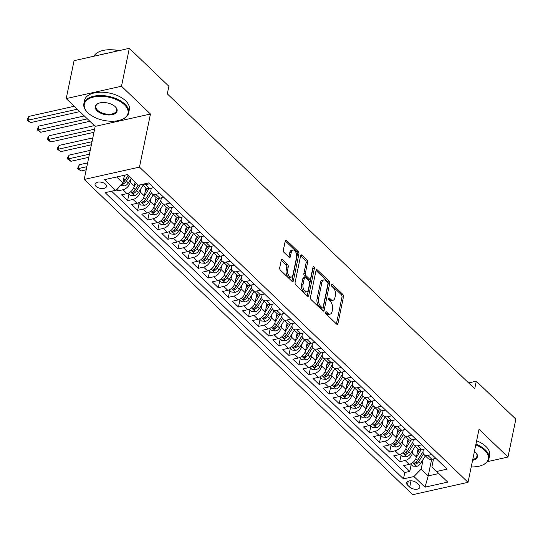 <?xml version="1.0" encoding="UTF-8"?>
<svg xmlns="http://www.w3.org/2000/svg" width="543" height="543" viewBox="0 0 543 543"><rect width="100%" height="100%" fill="white"/><g stroke="black" fill="none" stroke-linecap="round" stroke-linejoin="round"><path stroke-width="0.81" d="M325.644 312.327A1.256 0.686 77.4 0 0 326.119 314.037L336.633 324.117A1.799 0.984 77.4 0 0 337.332 324.381A1.799 0.984 77.4 0 0 337.929 323.58L343.475 296.79A1.799 0.984 77.4 0 0 342.796 294.354L332.289 284.267A1.256 0.686 77.4 0 0 331.793 284.084A1.256 0.686 77.4 0 0 331.379 284.647A1.256 0.686 77.4 0 0 331.854 286.351L333.212 287.654A5.742 3.143 77.4 0 1 335.391 295.46L334.929 297.693A5.742 3.143 77.4 0 1 333.015 300.259A5.742 3.143 77.4 0 1 330.782 299.417L329.418 298.114A1.256 0.686 77.4 0 0 328.929 297.924A1.256 0.686 77.4 0 0 328.508 298.487A1.256 0.686 77.4 0 0 328.99 300.191L330.348 301.501A5.742 3.143 77.4 0 1 332.526 309.3L332.065 311.533A5.742 3.143 77.4 0 1 330.151 314.098A5.742 3.143 77.4 0 1 327.911 313.257L326.553 311.954A1.256 0.686 77.4 0 0 326.065 311.77A1.256 0.686 77.4 0 0 325.644 312.327M95.996 186.351A5.851 3.115 -168.3 0 0 102.159 188.557A5.851 3.115 -168.3 0 0 106.509 186.473A5.851 3.115 -168.3 0 0 105.559 184.213A5.851 3.115 -168.3 0 0 99.396 182.014A5.851 3.115 -168.3 0 0 95.045 184.097A5.851 3.115 -168.3 0 0 95.996 186.351M282.564 259.669A1.799 0.984 77.4 0 0 281.865 259.405A1.799 0.984 77.4 0 0 281.267 260.212L279.713 267.726A1.799 0.984 77.4 0 0 280.392 270.163L292.066 281.362A1.799 0.984 77.4 0 0 292.765 281.627A1.799 0.984 77.4 0 0 293.363 280.826L298.908 254.036A1.799 0.984 77.4 0 0 298.229 251.592L286.555 240.393A1.799 0.984 77.4 0 0 285.856 240.135A1.799 0.984 77.4 0 0 285.258 240.936L283.378 250.011A1.799 0.984 77.4 0 0 284.057 252.454L289.052 257.246A1.799 0.984 77.4 0 0 289.752 257.511A1.799 0.984 77.4 0 0 290.356 256.703L291.286 252.203A4.806 2.627 77.4 0 1 292.881 250.051A4.806 2.627 77.4 0 1 295.806 252.224A4.806 2.627 77.4 0 1 296.58 257.28L292.928 274.921A4.806 2.627 77.4 0 1 291.326 277.066A4.806 2.627 77.4 0 1 288.401 274.894A4.806 2.627 77.4 0 1 287.634 269.837L288.238 266.898A1.799 0.984 77.4 0 0 287.559 264.461L282.564 259.669L281.342 259.941M150.459 114.03L121.483 86.235L129.329 48.327L74.065 60.673L66.212 98.582L95.195 126.383L84.199 179.448L139.47 167.101L150.459 114.03L95.195 126.383M487.499 461.638L507.997 457.057L479.021 429.255L468.032 482.327L139.47 167.101M507.997 457.057L515.85 419.148L476.292 381.2L468.609 382.91M129.329 48.327L168.893 86.276L167.319 93.858L474.718 388.781L476.292 381.2M310.474 297.245A1.799 0.984 77.4 0 0 311.159 299.682L322.834 310.881A1.799 0.984 77.4 0 0 323.533 311.146A1.799 0.984 77.4 0 0 324.13 310.338L329.676 283.548A1.799 0.984 77.4 0 0 328.997 281.111L317.322 269.912A1.799 0.984 77.4 0 0 316.623 269.647A1.799 0.984 77.4 0 0 316.026 270.455L310.474 297.245M312.849 267.76A1.256 0.686 77.4 0 1 312.89 268.676L314.383 268.344L308.743 295.582A1.799 0.984 77.4 0 1 308.146 296.383A1.799 0.984 77.4 0 1 307.447 296.118L295.772 284.919A1.799 0.984 77.4 0 1 295.093 282.482L300.639 255.692L305.444 260.28L306.938 259.948L301.942 255.156A1.799 0.984 77.4 0 0 301.236 254.891A1.799 0.984 77.4 0 0 300.639 255.692M305.444 260.28A1.799 0.984 77.4 0 1 306.123 262.717L307.616 262.384A1.799 0.984 77.4 0 0 306.938 259.948M307.616 262.384L305.363 273.251A1.799 0.984 77.4 0 0 306.048 275.688L309.361 278.864A1.799 0.984 77.4 0 0 310.06 279.129A1.799 0.984 77.4 0 0 310.657 278.328L312.999 267.013A1.256 0.686 77.4 0 1 313.42 266.457A1.256 0.686 77.4 0 1 314.187 267.02A1.256 0.686 77.4 0 1 314.383 268.344M116.195 189.704L117.512 190.966L118.198 187.654M130.911 178.905L130.198 182.353A7.317 4.724 133.8 0 1 122.969 189.751L127.001 193.62L121.544 194.835L127.591 200.638L128.996 193.844M140.99 188.577L140.277 192.018A7.317 4.724 133.8 0 1 133.042 199.417L137.074 203.286L131.623 204.507L137.671 210.304L139.076 203.516M151.069 198.243L150.357 201.691A7.317 4.724 133.8 0 1 143.121 209.089L147.153 212.958L141.703 214.173L147.75 219.976L149.155 213.189M161.149 207.915L160.436 211.356A7.317 4.724 133.8 0 1 153.201 218.761L157.232 222.623L151.782 223.845L157.83 229.648L159.235 222.854M171.228 217.58L170.509 221.028A7.317 4.724 133.8 0 1 163.28 228.427L167.312 232.295L161.862 233.51L167.909 239.314L169.314 232.526M181.301 227.252L180.588 230.7A7.317 4.724 133.8 0 1 173.36 238.099L177.391 241.968L171.941 243.183L177.989 248.986L179.394 242.192M191.38 236.924L190.668 240.366A7.317 4.724 133.8 0 1 183.439 247.764L187.471 251.633L182.02 252.855L188.068 258.651L189.473 251.864M201.46 246.59L200.747 250.038A7.317 4.724 133.8 0 1 193.518 257.436L197.55 261.305L192.1 262.52L198.147 268.323L199.552 261.536M211.539 256.262L210.827 259.703A7.317 4.724 133.8 0 1 203.598 267.108L207.63 270.971L202.172 272.192L208.22 277.996L209.632 271.201M221.619 265.927L220.906 269.376A7.317 4.724 133.8 0 1 213.677 276.774L217.709 280.643L212.252 281.858L218.3 287.661L219.705 280.874M231.698 275.6L230.985 279.048A7.317 4.724 133.8 0 1 223.757 286.446L227.782 290.315L222.331 291.53L228.379 297.333L229.784 290.539M241.778 285.272L241.065 288.713A7.317 4.724 133.8 0 1 233.829 296.111L237.861 299.98L232.411 301.202L238.458 306.999L239.863 300.211M251.857 294.937L251.144 298.385A7.317 4.724 133.8 0 1 243.909 305.784L247.941 309.653L242.49 310.868L248.538 316.671L249.943 309.877M261.936 304.609L261.224 308.051A7.317 4.724 133.8 0 1 253.988 315.456L258.02 319.318L252.57 320.54L258.617 326.343L260.022 319.549M272.009 314.275L271.296 317.723A7.317 4.724 133.8 0 1 264.068 325.121L268.099 328.99L262.649 330.205L268.697 336.008L270.102 329.221M282.089 323.947L281.376 327.395A7.317 4.724 133.8 0 1 274.147 334.793L278.179 338.662L272.729 339.877L278.776 345.681L280.181 338.886M292.168 333.619L291.455 337.06A7.317 4.724 133.8 0 1 284.227 344.459L288.258 348.328L282.808 349.549L288.856 355.346L290.261 348.558M302.247 343.285L301.535 346.733A7.317 4.724 133.8 0 1 294.306 354.131L298.338 358L292.887 359.215L298.928 365.018L300.34 358.224M312.327 352.957L311.614 356.398A7.317 4.724 133.8 0 1 304.385 363.803L308.417 367.665L302.96 368.887L309.008 374.69L310.42 367.896M322.406 362.622L321.694 366.07A7.317 4.724 133.8 0 1 314.465 373.469L318.497 377.337L313.039 378.552L319.087 384.356L320.492 377.568M332.486 372.294L331.773 375.736A7.317 4.724 133.8 0 1 324.538 383.141L328.569 387.01L323.119 388.225L329.167 394.028L330.572 387.234M342.565 381.967L341.852 385.408A7.317 4.724 133.8 0 1 334.617 392.806L338.649 396.675L333.198 397.897L339.246 403.693L340.651 396.906M352.645 391.632L351.932 395.08A7.317 4.724 133.8 0 1 344.696 402.478L348.728 406.347L343.278 407.562L349.325 413.366L350.73 406.571M362.724 401.304L362.005 404.745A7.317 4.724 133.8 0 1 354.776 412.151L358.808 416.013L353.357 417.234L359.405 423.038L360.81 416.243M372.797 410.97L372.084 414.418A7.317 4.724 133.8 0 1 364.855 421.816L368.887 425.685L363.437 426.9L369.484 432.703L370.889 425.916M382.876 420.642L382.163 424.083A7.317 4.724 133.8 0 1 374.935 431.488L378.966 435.357L373.516 436.572L379.564 442.375L380.969 435.581M392.956 430.314L392.243 433.755A7.317 4.724 133.8 0 1 385.014 441.154L389.046 445.022L383.596 446.244L389.636 452.041L391.048 445.253M403.035 439.979L402.322 443.427A7.317 4.724 133.8 0 1 395.094 450.826L399.125 454.695L393.668 455.91L399.716 461.713L405.173 460.491A7.317 4.724 -46.2 0 0 412.402 453.093L413.114 449.652M401.128 454.919L399.716 461.713M127.001 193.62A7.317 4.724 -46.2 0 0 134.23 186.215L135.064 182.19M137.074 203.286A7.317 4.724 -46.2 0 0 144.309 195.887L145.972 187.837M147.153 212.958A7.317 4.724 -46.2 0 0 154.388 205.559L156.051 197.503M157.232 222.623A7.317 4.724 -46.2 0 0 164.468 215.225L166.131 207.175M167.312 232.295A7.317 4.724 -46.2 0 0 174.541 224.897L176.21 216.847M177.391 241.968A7.317 4.724 -46.2 0 0 184.62 234.562L186.29 226.512M187.471 251.633A7.317 4.724 -46.2 0 0 194.699 244.235L196.369 236.185M197.55 261.305A7.317 4.724 -46.2 0 0 204.779 253.907L206.449 245.85M207.63 270.971A7.317 4.724 -46.2 0 0 214.858 263.572L216.528 255.522M217.709 280.643A7.317 4.724 -46.2 0 0 224.938 273.244L226.607 265.194M227.782 290.315A7.317 4.724 -46.2 0 0 235.017 282.91L236.68 274.86M237.861 299.98A7.317 4.724 -46.2 0 0 245.097 292.582L246.76 284.532M247.941 309.653A7.317 4.724 -46.2 0 0 255.176 302.254L256.839 294.197M258.02 319.318A7.317 4.724 -46.2 0 0 265.249 311.92L266.918 303.87M268.099 328.99A7.317 4.724 -46.2 0 0 275.328 321.592L276.998 313.542M278.179 338.662A7.317 4.724 -46.2 0 0 285.408 331.257L287.077 323.207M288.258 348.328A7.317 4.724 -46.2 0 0 295.487 340.929L297.157 332.879M298.338 358A7.317 4.724 -46.2 0 0 305.566 350.602L307.236 342.545M308.417 367.665A7.317 4.724 -46.2 0 0 315.646 360.267L317.316 352.217M318.497 377.337A7.317 4.724 -46.2 0 0 325.725 369.939L327.388 361.889M328.569 387.01A7.317 4.724 -46.2 0 0 335.805 379.605L337.468 371.555M338.649 396.675A7.317 4.724 -46.2 0 0 345.884 389.277L347.547 381.227M348.728 406.347A7.317 4.724 -46.2 0 0 355.964 398.949L357.627 390.892M358.808 416.013A7.317 4.724 -46.2 0 0 366.036 408.614L367.706 400.564M368.887 425.685A7.317 4.724 -46.2 0 0 376.116 418.286L377.785 410.23M378.966 435.357A7.317 4.724 -46.2 0 0 386.195 427.952L387.865 419.902M389.046 445.022A7.317 4.724 -46.2 0 0 396.275 437.624L397.944 429.574M399.125 454.695A7.317 4.724 -46.2 0 0 406.354 447.289L408.024 439.239M418.958 485.062L416.739 482.937A5.668 3.02 -168.3 0 0 410.773 480.799A5.668 3.02 -168.3 0 0 406.558 482.822A5.668 3.02 -168.3 0 0 407.481 485.008L409.693 487.132A5.668 3.02 -168.3 0 0 415.666 489.27A5.668 3.02 -168.3 0 0 419.882 487.247A5.668 3.02 -168.3 0 0 418.958 485.062M84.199 179.448L412.768 494.673L468.032 482.327M116.636 176.97L122.833 182.916L115.598 190.315L105.145 192.65L403.476 478.865L413.929 476.53L421.158 469.132L423.194 459.317M115.598 190.315L104.514 179.679L127.218 174.608L138.302 185.244L148.762 182.91L447.093 469.125L436.633 471.46L447.724 482.096L425.02 487.166L413.929 476.53M151.327 188.183L151.029 189.616A7.317 4.724 133.8 0 0 151.938 193.559L155.97 197.428A7.317 4.724 -46.2 0 0 159.778 198.215L163.782 197.319M161.407 197.849L161.108 199.288A7.317 4.724 133.8 0 0 162.018 203.231L166.049 207.1A7.317 4.724 -46.2 0 0 169.857 207.888L173.862 206.992M171.486 207.521L171.188 208.953A7.317 4.724 133.8 0 0 172.097 212.904L176.129 216.766A7.317 4.724 -46.2 0 0 179.937 217.553L183.941 216.657M181.566 217.193L181.267 218.625A7.317 4.724 133.8 0 0 182.176 222.569L186.208 226.438A7.317 4.724 -46.2 0 0 190.016 227.225L194.021 226.329M191.645 226.859L191.346 228.298A7.317 4.724 133.8 0 0 192.256 232.241L196.288 236.11A7.317 4.724 -46.2 0 0 200.095 236.891L204.1 236.001M201.718 236.531L201.426 237.963A7.317 4.724 133.8 0 0 202.335 241.906L206.367 245.775A7.317 4.724 -46.2 0 0 210.175 246.563L214.173 245.667M211.797 246.196L211.505 247.635A7.317 4.724 133.8 0 0 212.415 251.579L216.447 255.448A7.317 4.724 -46.2 0 0 220.254 256.235L224.252 255.339M221.877 255.868L221.578 257.301A7.317 4.724 133.8 0 0 222.494 261.251L226.519 265.113A7.317 4.724 -46.2 0 0 230.334 265.9L234.332 265.004M231.956 265.541L231.657 266.973A7.317 4.724 133.8 0 0 232.567 270.916L236.599 274.785A7.317 4.724 -46.2 0 0 240.413 275.572L244.411 274.677M242.035 275.206L241.737 276.645A7.317 4.724 133.8 0 0 242.646 280.588L246.678 284.457A7.317 4.724 -46.2 0 0 250.486 285.238L254.491 284.349M252.115 284.878L251.816 286.31A7.317 4.724 133.8 0 0 252.726 290.254L256.758 294.123A7.317 4.724 -46.2 0 0 260.565 294.91L264.57 294.014M262.194 294.544L261.896 295.983A7.317 4.724 133.8 0 0 262.805 299.926L266.837 303.795A7.317 4.724 -46.2 0 0 270.645 304.582L274.649 303.686M272.274 304.216L271.975 305.648A7.317 4.724 133.8 0 0 272.885 309.598L276.916 313.46A7.317 4.724 -46.2 0 0 280.724 314.248L284.729 313.352M282.353 313.888L282.055 315.32A7.317 4.724 133.8 0 0 282.964 319.264L286.996 323.133A7.317 4.724 -46.2 0 0 290.804 323.92L294.808 323.024M292.433 323.553L292.134 324.992A7.317 4.724 133.8 0 0 293.044 328.936L297.075 332.805A7.317 4.724 -46.2 0 0 300.883 333.585L304.881 332.696M302.505 333.226L302.213 334.658A7.317 4.724 133.8 0 0 303.123 338.601L307.155 342.47A7.317 4.724 -46.2 0 0 310.963 343.257L314.96 342.361M312.585 342.891L312.293 344.33A7.317 4.724 133.8 0 0 313.202 348.273L317.227 352.142A7.317 4.724 -46.2 0 0 321.042 352.923L325.04 352.034M322.664 352.563L322.366 353.995A7.317 4.724 133.8 0 0 323.275 357.939L327.307 361.808A7.317 4.724 -46.2 0 0 331.121 362.595L335.119 361.699M332.744 362.235L332.445 363.667A7.317 4.724 133.8 0 0 333.354 367.611L337.386 371.48A7.317 4.724 -46.2 0 0 341.194 372.267L345.199 371.371M342.823 371.901L342.524 373.34A7.317 4.724 133.8 0 0 343.434 377.283L347.466 381.152A7.317 4.724 -46.2 0 0 351.273 381.933L355.278 381.043M352.902 381.573L352.604 383.005A7.317 4.724 133.8 0 0 353.513 386.949L357.545 390.817A7.317 4.724 -46.2 0 0 361.353 391.605L365.358 390.709M362.982 391.238L362.683 392.677A7.317 4.724 133.8 0 0 363.593 396.621L367.625 400.49A7.317 4.724 -46.2 0 0 371.432 401.27L375.437 400.381M373.061 400.91L372.763 402.343A7.317 4.724 133.8 0 0 373.672 406.286L377.704 410.155A7.317 4.724 -46.2 0 0 381.512 410.942L385.516 410.046M383.141 410.583L382.842 412.015A7.317 4.724 133.8 0 0 383.752 415.958L387.783 419.827A7.317 4.724 -46.2 0 0 391.591 420.615L395.596 419.719M393.213 420.248L392.922 421.68A7.317 4.724 133.8 0 0 393.831 425.631L397.863 429.493A7.317 4.724 -46.2 0 0 401.671 430.28L405.669 429.391M403.293 429.92L403.001 431.352A7.317 4.724 133.8 0 0 403.911 435.296L407.942 439.165A7.317 4.724 -46.2 0 0 411.75 439.952L415.748 439.056M413.372 439.586L413.074 441.025A7.317 4.724 133.8 0 0 413.983 444.968L418.015 448.837A7.317 4.724 -46.2 0 0 421.83 449.618L425.827 448.728M111.6 191.211L404.793 472.498L409.795 471.385L403.748 465.582L409.205 464.36A7.317 4.724 -46.2 0 0 416.433 456.962L418.103 448.912M423.452 449.258L423.153 450.69A7.317 4.724 -46.2 0 0 424.063 454.634A7.317 4.724 -46.2 0 0 427.877 455.421L431.875 454.525M424.063 454.634L428.094 458.502A7.317 4.724 -46.2 0 0 431.909 459.29L435.907 458.394M149.671 183.785L145.673 184.681A7.317 4.724 133.8 0 1 142.429 184.321M142.334 184.342L145.891 187.763A7.317 4.724 -46.2 0 0 149.698 188.543L153.703 187.654M159.751 193.451L155.746 194.346A7.317 4.724 133.8 0 1 151.938 193.559M169.83 203.123L165.825 204.019A7.317 4.724 133.8 0 1 162.018 203.231M179.909 212.795L175.905 213.684A7.317 4.724 133.8 0 1 172.097 212.904M189.989 222.46L185.984 223.356A7.317 4.724 133.8 0 1 182.176 222.569M200.068 232.132L196.064 233.028A7.317 4.724 133.8 0 1 192.256 232.241M210.141 241.798L206.143 242.694A7.317 4.724 133.8 0 1 202.335 241.906M220.22 251.47L216.223 252.366A7.317 4.724 133.8 0 1 212.415 251.579M230.3 261.142L226.302 262.031A7.317 4.724 133.8 0 1 222.494 261.251M240.379 270.808L236.381 271.704A7.317 4.724 133.8 0 1 232.567 270.916M250.459 280.48L246.454 281.369A7.317 4.724 133.8 0 1 242.646 280.588M260.538 290.145L256.534 291.041A7.317 4.724 133.8 0 1 252.726 290.254M270.618 299.817L266.613 300.713A7.317 4.724 133.8 0 1 262.805 299.926M280.697 309.49L276.692 310.379A7.317 4.724 133.8 0 1 272.885 309.598M290.776 319.155L286.772 320.051A7.317 4.724 133.8 0 1 282.964 319.264M300.856 328.827L296.851 329.716A7.317 4.724 133.8 0 1 293.044 328.936M310.929 338.493L306.931 339.389A7.317 4.724 133.8 0 1 303.123 338.601M321.008 348.165L317.01 349.061A7.317 4.724 133.8 0 1 313.202 348.273M331.087 357.837L327.09 358.726A7.317 4.724 133.8 0 1 323.275 357.939M341.167 367.502L337.169 368.398A7.317 4.724 133.8 0 1 333.354 367.611M351.246 377.175L347.242 378.064A7.317 4.724 133.8 0 1 343.434 377.283M361.326 386.84L357.321 387.736A7.317 4.724 133.8 0 1 353.513 386.949M371.405 396.512L367.401 397.408A7.317 4.724 133.8 0 1 363.593 396.621M381.485 406.184L377.48 407.074A7.317 4.724 133.8 0 1 373.672 406.286M391.564 415.85L387.559 416.746A7.317 4.724 133.8 0 1 383.752 415.958M401.637 425.522L397.639 426.411A7.317 4.724 133.8 0 1 393.831 425.631M411.716 435.187L407.718 436.083A7.317 4.724 133.8 0 1 403.911 435.296M421.796 444.86L417.798 445.755A7.317 4.724 133.8 0 1 413.983 444.968M395.094 450.826L389.636 452.041M385.014 441.154L379.564 442.375M374.935 431.488L369.484 432.703M364.855 421.816L359.405 423.038M354.776 412.151L349.325 413.366M344.696 402.478L339.246 403.693M334.617 392.806L329.167 394.028M324.538 383.141L319.087 384.356M314.465 373.469L309.008 374.69M304.385 363.803L298.928 365.018M294.306 354.131L288.856 355.346M284.227 344.459L278.776 345.681M274.147 334.793L268.697 336.008M264.068 325.121L258.617 326.343M253.988 315.456L248.538 316.671M243.909 305.784L238.458 306.999M233.829 296.111L228.379 297.333M223.757 286.446L218.3 287.661M213.677 276.774L208.22 277.996M203.598 267.108L198.147 268.323M193.518 257.436L188.068 258.651M183.439 247.764L177.989 248.986M173.36 238.099L167.909 239.314M163.28 228.427L157.83 229.648M153.201 218.761L147.75 219.976M143.121 209.089L137.671 210.304M133.042 199.417L127.591 200.638M122.969 189.751L117.512 190.966M122.833 182.916L124.422 175.233M421.158 469.132L428.217 475.899L438.798 473.537M431.644 459.344L428.217 475.899L425.02 487.166M433.531 458.93L431.916 466.729L436.633 471.46M121.483 86.235L66.212 98.582M411.2 464.591L409.795 471.385M404.793 472.498L403.476 478.865M325.617 312.822L326.418 313.589A5.742 3.143 77.4 0 0 328.658 314.438L330.151 314.098M333.015 300.259L331.522 300.591A5.742 3.143 77.4 0 1 329.289 299.75L328.481 298.983M336.436 323.927A1.799 0.984 77.4 0 0 336.436 323.913L341.981 297.123A1.799 0.984 77.4 0 0 341.303 294.686L331.352 285.136M322.63 310.691A1.799 0.984 77.4 0 0 322.637 310.677L328.182 283.887A1.799 0.984 77.4 0 0 327.504 281.444L316.026 270.441M322.175 307.752A1.256 0.686 77.4 0 0 322.664 307.935A1.256 0.686 77.4 0 0 323.085 307.372L327.952 283.86A1.256 0.686 77.4 0 0 327.477 282.15L326.044 280.779A5.742 3.143 77.4 0 0 323.804 279.93A5.742 3.143 77.4 0 0 321.89 282.503L318.558 298.575A5.742 3.143 77.4 0 0 320.743 306.374L322.175 307.752L320.682 308.085A1.256 0.686 77.4 0 0 321.171 308.268L322.664 307.935M323.804 279.93L322.311 280.263A5.742 3.143 77.4 0 0 320.397 282.835L321.89 282.503M320.682 308.085L319.25 306.707A5.742 3.143 77.4 0 1 317.064 298.908L320.397 282.835M306.123 262.717L303.87 273.584A1.799 0.984 77.4 0 0 304.555 276.02L307.867 279.204A1.799 0.984 77.4 0 0 308.567 279.462L310.06 279.129M312.89 268.676L307.25 295.915L308.743 295.582M303.028 284.525A4.806 2.627 77.4 0 0 303.802 289.582A4.806 2.627 77.4 0 0 306.727 291.747A4.806 2.627 77.4 0 0 308.322 289.602L309.612 283.385A1.799 0.984 77.4 0 0 308.933 280.948L305.614 277.772A1.799 0.984 77.4 0 0 304.915 277.507A1.799 0.984 77.4 0 0 304.318 278.308L303.028 284.525L301.535 284.858A4.806 2.627 77.4 0 0 302.308 289.914A4.806 2.627 77.4 0 0 305.234 292.086L306.727 291.747M304.915 277.507L303.422 277.84A1.799 0.984 77.4 0 0 302.824 278.647L304.318 278.308M301.535 284.858L302.824 278.647M291.326 277.066L289.833 277.398A4.806 2.627 77.4 0 1 286.908 275.233A4.806 2.627 77.4 0 1 286.141 270.176L286.745 267.231A1.799 0.984 77.4 0 0 286.066 264.794L281.267 260.192M292.881 250.051L291.387 250.391A4.806 2.627 77.4 0 0 289.792 252.536L291.286 252.203M290.356 256.703L288.856 257.036A1.799 0.984 77.4 0 0 288.856 257.036L289.792 252.536M293.363 280.826L291.869 281.159A1.799 0.984 77.4 0 0 291.869 281.159L297.415 254.368A1.799 0.984 77.4 0 0 296.736 251.932L285.258 240.922M410.515 463.932L412.721 466.05L416.719 466.349A4.846 3.129 -46.2 0 0 420.635 463.362L425.366 455.882M416.338 457.355L421.158 449.733M417.268 452.937L419.372 449.604M423.031 451.633L417.513 460.362A4.846 3.129 133.8 0 1 414.75 462.914L414.248 463.423L414.492 463.926L415.958 464.075A4.846 3.129 -46.2 0 0 418.721 461.523L423.52 453.934M423.024 451.762L417.173 461.027A2.471 1.595 133.8 0 1 416.413 461.889L415.958 464.075M471.222 466.919A22.317 11.878 -168.3 0 0 481.96 465.283A22.317 11.878 -168.3 0 0 484.702 450.378A22.317 11.878 -168.3 0 0 475.783 444.893M475.94 444.133A22.86 12.17 11.7 0 1 485.245 449.821A22.86 12.17 11.7 0 1 488.965 458.631A22.86 12.17 11.7 0 1 482.435 465.093A22.86 12.17 11.7 0 1 482.191 465.188M474.426 451.45A11.159 5.939 11.7 0 1 475.593 452.414A11.159 5.939 11.7 0 1 475.736 452.557A11.159 5.939 11.7 0 1 472.58 460.355M476.632 440.801A22.86 12.17 11.7 0 1 485.937 446.489A22.86 12.17 11.7 0 1 489.65 455.299L488.965 458.631M472.756 459.521A10.609 5.647 -168.3 0 0 476.964 456.147A10.609 5.647 -168.3 0 0 475.546 452.373M87.946 112.842A22.317 11.878 -168.3 0 0 121.646 119.596A22.317 11.878 -168.3 0 0 124.388 104.697A22.317 11.878 -168.3 0 0 94.082 96.925A22.317 11.878 -168.3 0 0 87.661 112.564A22.317 11.878 -168.3 0 0 87.946 112.842M87.484 112.381A22.86 12.17 11.7 0 1 87.301 112.197A22.86 12.17 11.7 0 1 83.873 103.679A22.86 12.17 11.7 0 1 100.862 95.527A22.86 12.17 11.7 0 1 124.931 104.141A22.86 12.17 11.7 0 1 128.65 112.951A22.86 12.17 11.7 0 1 122.121 119.412A22.86 12.17 11.7 0 1 121.876 119.501M97.054 110.806A11.159 5.939 11.7 0 1 98.426 103.353A11.159 5.939 11.7 0 1 115.279 106.733A11.159 5.939 11.7 0 1 115.421 106.869A11.159 5.939 11.7 0 1 112.204 114.688A11.159 5.939 11.7 0 1 97.054 110.806M98.67 103.258A10.609 5.647 -168.3 0 0 95.873 106.163A10.609 5.647 -168.3 0 0 97.597 110.249A10.609 5.647 -168.3 0 0 108.763 114.247A10.609 5.647 -168.3 0 0 116.65 110.467A10.609 5.647 -168.3 0 0 115.231 106.686M83.873 103.679L84.565 100.34A22.86 12.17 11.7 0 1 101.555 92.195A22.86 12.17 11.7 0 1 125.623 100.808A22.86 12.17 11.7 0 1 129.336 109.611L128.65 112.951M112.611 49.827A16.46 8.763 11.7 0 1 119.032 50.628M100.034 54.87A22.86 12.17 11.7 0 1 104.901 53.784M93.932 56.234A22.86 12.17 11.7 0 1 118.679 50.703M400.435 454.26L402.641 456.378L406.639 456.677A4.846 3.129 -46.2 0 0 410.562 453.69L415.286 446.217M406.259 447.683L411.078 440.061M407.189 443.264L409.293 439.932M412.951 441.968L407.433 450.697A4.846 3.129 133.8 0 1 404.671 453.242L404.168 453.751L404.413 454.26L405.886 454.403A4.846 3.129 -46.2 0 0 408.641 451.851L413.44 444.269M412.951 442.097L407.094 451.355A2.471 1.595 133.8 0 1 406.334 452.224L405.886 454.403M390.363 444.595L392.562 446.706L396.56 447.011A4.846 3.129 -46.2 0 0 400.483 444.025L405.207 436.545M396.18 438.011L400.999 430.395M397.109 433.599L399.214 430.266M402.872 432.296L397.354 441.025A4.846 3.129 133.8 0 1 394.591 443.57L394.096 444.086L394.333 444.588L395.806 444.731A4.846 3.129 -46.2 0 0 398.562 442.185L403.361 434.597M402.872 432.425L397.014 441.69A2.471 1.595 133.8 0 1 396.254 442.552L395.806 444.731M380.283 434.923L382.489 437.04L386.48 437.339A4.846 3.129 -46.2 0 0 390.403 434.352L395.128 426.873M386.107 428.346L390.919 420.723M387.03 423.927L389.141 420.594M392.793 422.624L387.274 431.352A4.846 3.129 133.8 0 1 384.519 433.905L384.016 434.414L384.254 434.923L385.727 435.065A4.846 3.129 -46.2 0 0 388.489 432.513L393.281 424.931M392.793 422.759L386.935 432.018A2.471 1.595 133.8 0 1 386.175 432.88L385.727 435.065M370.204 425.257L372.41 427.368L376.401 427.667A4.846 3.129 -46.2 0 0 380.324 424.68L385.048 417.207M376.027 418.673L380.847 411.058M376.951 414.261L379.062 410.929M382.72 412.958L377.202 421.687A4.846 3.129 133.8 0 1 374.439 424.232L373.937 424.748L374.181 425.25L375.647 425.393A4.846 3.129 -46.2 0 0 378.41 422.848L383.202 415.259M382.713 413.087L376.856 422.345A2.471 1.595 133.8 0 1 376.095 423.214L375.647 425.393M360.124 415.585L362.33 417.703L366.321 418.001A4.846 3.129 -46.2 0 0 370.245 415.015L374.969 407.535M365.948 409.008L370.767 401.386M366.871 404.589L368.982 401.257M372.641 403.286L367.122 412.015A4.846 3.129 133.8 0 1 364.36 414.567L363.858 415.076L364.102 415.578L365.568 415.728A4.846 3.129 -46.2 0 0 368.33 413.175L373.129 405.587M372.634 403.415L366.776 412.68A2.471 1.595 133.8 0 1 366.023 413.542L365.568 415.728M350.045 405.913L352.251 408.031L356.242 408.329A4.846 3.129 -46.2 0 0 360.165 405.343L364.896 397.87M355.869 399.336L360.688 391.713M356.792 394.917L358.903 391.584M362.561 393.621L357.043 402.349A4.846 3.129 133.8 0 1 354.28 404.895L353.778 405.404L354.022 405.913L355.489 406.055A4.846 3.129 -46.2 0 0 358.251 403.51L363.05 395.922M362.554 393.75L356.697 403.008A2.471 1.595 133.8 0 1 355.943 403.877L355.489 406.055M339.966 396.247L342.171 398.365L346.169 398.664A4.846 3.129 -46.2 0 0 350.086 395.677L354.817 388.197M345.789 389.664L350.608 382.048M346.712 385.252L348.823 381.919M352.482 383.949L346.963 392.677A4.846 3.129 133.8 0 1 344.201 395.229L343.699 395.738L343.943 396.241L345.409 396.383A4.846 3.129 -46.2 0 0 348.172 393.838L352.97 386.249M352.475 384.077L346.617 393.342A2.471 1.595 133.8 0 1 345.864 394.204L345.409 396.383M329.886 386.575L332.092 388.693L336.09 388.992A4.846 3.129 -46.2 0 0 340.006 386.005L344.737 378.525M335.71 379.998L340.529 372.376M336.64 375.58L338.744 372.247M342.402 374.283L336.884 383.005A4.846 3.129 133.8 0 1 334.121 385.557L333.619 386.066L333.864 386.575L335.33 386.718A4.846 3.129 -46.2 0 0 338.092 384.166L342.891 376.584M342.395 374.412L336.545 383.67A2.471 1.595 133.8 0 1 335.784 384.532L335.33 386.718M319.807 376.91L322.013 379.021L326.01 379.319A4.846 3.129 -46.2 0 0 329.927 376.333L334.658 368.86M325.63 370.326L330.449 362.71M326.56 365.914L328.664 362.581M332.323 364.611L326.805 373.34A4.846 3.129 133.8 0 1 324.042 375.885L323.54 376.401L323.784 376.903L325.25 377.046A4.846 3.129 -46.2 0 0 328.013 374.5L332.811 366.912M332.316 364.74L326.465 373.998A2.471 1.595 133.8 0 1 325.705 374.867L325.25 377.046M309.727 367.238L311.933 369.355L315.931 369.654A4.846 3.129 -46.2 0 0 319.847 366.668L324.578 359.188M315.551 360.661L320.37 353.038M316.481 356.242L318.585 352.909M322.243 354.939L316.725 363.667A4.846 3.129 133.8 0 1 313.963 366.22L313.46 366.729L313.705 367.231L315.178 367.38A4.846 3.129 -46.2 0 0 317.933 364.828L322.732 357.24M322.237 355.068L316.386 364.333A2.471 1.595 133.8 0 1 315.626 365.195L315.178 367.38M299.655 357.565L301.854 359.683L305.852 359.982A4.846 3.129 -46.2 0 0 309.775 356.995L314.499 349.522M305.471 350.988L310.291 343.366M306.401 346.57L308.505 343.237M312.164 345.273L306.646 354.002A4.846 3.129 133.8 0 1 303.883 356.547L303.388 357.056L303.625 357.565L305.098 357.708A4.846 3.129 -46.2 0 0 307.854 355.163L312.653 347.574M312.164 345.402L306.306 354.66A2.471 1.595 133.8 0 1 305.546 355.529L305.098 357.708M289.575 347.9L291.774 350.018L295.772 350.316A4.846 3.129 -46.2 0 0 299.695 347.33L304.419 339.85M295.392 341.323L300.211 333.701M296.322 336.904L298.426 333.572M302.084 335.601L296.566 344.33A4.846 3.129 133.8 0 1 293.811 346.882L293.308 347.391L293.546 347.893L295.019 348.043A4.846 3.129 -46.2 0 0 297.781 345.491L302.573 337.902M302.084 335.73L296.227 344.995A2.471 1.595 133.8 0 1 295.467 345.857L295.019 348.043M279.496 338.228L281.702 340.346L285.693 340.644A4.846 3.129 -46.2 0 0 289.616 337.658L294.34 330.178M285.319 331.651L290.138 324.028M286.242 327.232L288.353 323.899M292.012 325.936L286.487 334.658A4.846 3.129 133.8 0 1 283.731 337.21L283.229 337.719L283.466 338.228L284.939 338.37A4.846 3.129 -46.2 0 0 287.702 335.818L292.494 328.237M292.005 326.065L286.147 335.323A2.471 1.595 133.8 0 1 285.387 336.185L284.939 338.37M269.416 328.563L271.622 330.673L275.613 330.972A4.846 3.129 -46.2 0 0 279.536 327.986L284.26 320.513M275.24 321.979L280.059 314.363M276.163 317.567L278.274 314.234M281.932 316.264L276.414 324.992A4.846 3.129 133.8 0 1 273.652 327.538L273.149 328.053L273.394 328.556L274.86 328.698A4.846 3.129 -46.2 0 0 277.622 326.153L282.421 318.565M281.926 316.393L276.068 325.651A2.471 1.595 133.8 0 1 275.315 326.519L274.86 328.698M259.337 318.89L261.543 321.008L265.534 321.307A4.846 3.129 -46.2 0 0 269.457 318.32L274.188 310.84M265.16 312.313L269.98 304.691M266.084 307.895L268.194 304.562M271.853 306.591L266.335 315.32A4.846 3.129 133.8 0 1 263.572 317.872L263.07 318.381L263.314 318.884L264.78 319.033A4.846 3.129 -46.2 0 0 267.543 316.481L272.342 308.892M271.846 306.72L265.989 315.985A2.471 1.595 133.8 0 1 265.235 316.847L264.78 319.033M249.257 309.225L251.463 311.336L255.461 311.634A4.846 3.129 -46.2 0 0 259.378 308.648L264.108 301.175M255.081 302.641L259.9 295.019M256.004 298.222L258.115 294.89M261.774 296.926L256.255 305.655A4.846 3.129 133.8 0 1 253.493 308.2L252.99 308.716L253.235 309.218L254.701 309.361A4.846 3.129 -46.2 0 0 257.463 306.815L262.262 299.227M261.767 297.055L255.909 306.313A2.471 1.595 133.8 0 1 255.156 307.182L254.701 309.361M239.178 299.553L241.384 301.67L245.382 301.969A4.846 3.129 -46.2 0 0 249.298 298.983L254.029 291.503M245.002 292.976L249.821 285.353M245.925 288.557L248.036 285.224M251.694 287.254L246.176 295.983A4.846 3.129 133.8 0 1 243.413 298.535L242.911 299.044L243.155 299.546L244.621 299.695A4.846 3.129 -46.2 0 0 247.384 297.143L252.183 289.555M251.687 287.383L245.83 296.648A2.471 1.595 133.8 0 1 245.076 297.51L244.621 299.695M229.098 289.881L231.304 291.998L235.302 292.297A4.846 3.129 -46.2 0 0 239.219 289.31L243.95 281.837M234.922 283.303L239.741 275.681M235.852 278.885L237.956 275.552M241.615 277.588L236.096 286.31A4.846 3.129 133.8 0 1 233.334 288.862L232.832 289.371L233.076 289.881L234.542 290.023A4.846 3.129 -46.2 0 0 237.305 287.471L242.103 279.889M241.608 277.717L235.757 286.976A2.471 1.595 133.8 0 1 234.997 287.838L234.542 290.023M219.019 280.215L221.225 282.326L225.223 282.625A4.846 3.129 -46.2 0 0 229.139 279.638L233.87 272.165M224.843 273.631L229.662 266.016M225.773 269.219L227.877 265.887M231.535 267.916L226.017 276.645A4.846 3.129 133.8 0 1 223.254 279.19L222.752 279.706L222.997 280.208L224.463 280.351A4.846 3.129 -46.2 0 0 227.225 277.806L232.024 270.217M231.528 268.045L225.678 277.303A2.471 1.595 133.8 0 1 224.917 278.172L224.463 280.351M208.946 270.543L211.146 272.661L215.143 272.959A4.846 3.129 -46.2 0 0 219.067 269.973L223.791 262.493M214.763 263.966L219.582 256.344M215.693 259.547L217.797 256.215M221.456 258.244L215.938 266.973A4.846 3.129 133.8 0 1 213.175 269.525L212.68 270.034L212.917 270.536L214.39 270.685A4.846 3.129 -46.2 0 0 217.146 268.133L221.944 260.545M221.456 258.373L215.598 267.638A2.471 1.595 133.8 0 1 214.838 268.5L214.39 270.685M198.867 260.878L201.066 262.988L205.064 263.287A4.846 3.129 -46.2 0 0 208.987 260.301L213.711 252.828M204.684 254.294L209.503 246.671M205.614 249.882L207.718 246.542M211.376 248.579L205.858 257.307A4.846 3.129 133.8 0 1 203.102 259.853L202.6 260.368L202.838 260.871L204.311 261.013A4.846 3.129 -46.2 0 0 207.073 258.468L211.865 250.88M211.376 248.708L205.519 257.966A2.471 1.595 133.8 0 1 204.759 258.835L204.311 261.013M188.788 251.205L190.993 253.323L194.985 253.622A4.846 3.129 -46.2 0 0 198.908 250.635L203.632 243.155M194.611 244.628L199.424 237.006M195.534 240.21L197.645 236.877M201.304 238.906L195.779 247.635A4.846 3.129 133.8 0 1 193.023 250.187L192.521 250.696L192.758 251.199L194.231 251.348A4.846 3.129 -46.2 0 0 196.994 248.796L201.786 241.207M201.297 239.035L195.439 248.3A2.471 1.595 133.8 0 1 194.679 249.162L194.231 251.348M178.708 241.533L180.914 243.651L184.905 243.95A4.846 3.129 -46.2 0 0 188.828 240.963L193.552 233.49M184.532 234.956L189.351 227.334M185.455 230.537L187.566 227.205M191.224 229.241L185.706 237.963A4.846 3.129 133.8 0 1 182.943 240.515L182.441 241.024L182.686 241.533L184.152 241.676A4.846 3.129 -46.2 0 0 186.914 239.124L191.706 231.542M191.217 229.37L185.36 238.628A2.471 1.595 133.8 0 1 184.6 239.497L184.152 241.676M168.629 231.868L170.835 233.979L174.826 234.277A4.846 3.129 -46.2 0 0 178.749 231.291L183.473 223.818M174.452 225.284L179.271 217.668M175.375 220.872L177.486 217.539M181.145 219.569L175.627 228.298A4.846 3.129 133.8 0 1 172.864 230.843L172.362 231.359L172.606 231.861L174.072 232.004A4.846 3.129 -46.2 0 0 176.835 229.458L181.633 221.87M181.138 219.698L175.28 228.956A2.471 1.595 133.8 0 1 174.527 229.825L174.072 232.004M86.846 166.674L78.491 168.54L81.016 170.957L86.201 169.796M81.016 170.957L77.54 168.561L79.278 164.753L87.633 162.886M79.278 164.753L78.491 168.54L77.54 168.561M158.549 222.196L160.755 224.313L164.753 224.612A4.846 3.129 -46.2 0 0 168.669 221.625L173.4 214.146M164.373 215.619L169.192 207.996M165.296 211.2L167.407 207.867M171.065 209.897L165.547 218.625A4.846 3.129 133.8 0 1 162.785 221.177L162.282 221.687L162.527 222.196L163.993 222.338A4.846 3.129 -46.2 0 0 166.755 219.786L171.554 212.198M171.059 210.026L165.201 219.291A2.471 1.595 133.8 0 1 164.448 220.153L163.993 222.338M89.432 154.178L68.418 158.868L70.936 161.291L88.787 157.3M70.936 161.291L67.468 158.895L67.78 157.375L69.199 155.081L90.219 150.384M69.199 155.081L68.418 158.868L67.468 158.895M148.47 212.53L150.676 214.641L154.674 214.94A4.846 3.129 -46.2 0 0 158.59 211.953L163.321 204.48M154.293 205.946L159.113 198.331M155.217 201.534L157.327 198.195M160.986 200.231L155.468 208.96A4.846 3.129 133.8 0 1 152.705 211.505L152.203 212.021L152.447 212.523L153.913 212.666A4.846 3.129 -46.2 0 0 156.676 210.121L161.475 202.532M160.979 200.36L155.122 209.618A2.471 1.595 133.8 0 1 154.368 210.487L153.913 212.666M92.025 141.675L58.339 149.203L60.857 151.619L91.373 144.798M60.857 151.619L57.388 149.223L57.701 147.71L59.119 145.409L92.805 137.888M59.119 145.409L58.339 149.203L57.388 149.223M138.39 202.858L140.596 204.976L144.594 205.274A4.846 3.129 -46.2 0 0 148.511 202.288L153.241 194.808M144.214 196.281L149.033 188.659M145.144 191.862L147.248 188.53M150.906 190.559L145.388 199.288A4.846 3.129 133.8 0 1 142.626 201.84L142.123 202.349L142.368 202.851L143.834 203.001A4.846 3.129 -46.2 0 0 146.596 200.448L151.395 192.86M150.9 190.688L145.049 199.953A2.471 1.595 133.8 0 1 144.289 200.815L143.834 203.001M94.611 129.18L48.259 139.531L50.777 141.947L93.966 132.302M50.777 141.947L47.309 139.551L47.621 138.037L49.04 135.743L94.387 125.609M49.04 135.743L48.259 139.531L47.309 139.551M128.311 193.186L130.517 195.304L134.515 195.602A4.846 3.129 -46.2 0 0 138.431 192.616L143.162 185.143M134.135 186.609L136.245 183.269M138.16 185.109L135.309 189.616A4.846 3.129 133.8 0 1 132.546 192.168L132.044 192.677L132.288 193.186L133.754 193.328A4.846 3.129 -46.2 0 0 136.517 190.776L140.298 184.796M138.207 185.156L134.969 190.281A2.471 1.595 133.8 0 1 134.209 191.15L133.754 193.328M87.369 118.876L38.18 129.865L40.698 132.282L89.887 121.293M40.698 132.282L37.229 129.886L37.542 128.365L38.967 126.071L84.314 115.944M38.967 126.071L38.18 129.865L37.229 129.886M120.302 185.502L124.435 185.93A4.846 3.129 -46.2 0 0 128.352 182.95L131.209 178.437M124.076 176.909L125.257 175.05M122.229 183.534L123.682 183.656A4.846 3.129 -46.2 0 0 126.438 181.111L129.295 176.597M128.128 175.484L124.89 180.615A2.471 1.595 133.8 0 1 124.13 181.477L123.682 183.656M128.08 175.437L125.229 179.95A4.846 3.129 133.8 0 1 122.976 182.21M77.289 109.204L28.1 120.193L30.618 122.609L79.807 111.62M30.618 122.609L27.15 120.213L27.462 118.7L28.888 116.406L74.235 106.272M28.888 116.406L28.1 120.193L27.15 120.213M130.198 182.353L134.23 186.215M140.277 192.018L144.309 195.887M150.357 201.691L154.388 205.559M160.436 211.356L164.468 215.225M170.509 221.028L174.541 224.897M180.588 230.7L184.62 234.562M190.668 240.366L194.699 244.235M200.747 250.038L204.779 253.907M210.827 259.703L214.858 263.572M220.906 269.376L224.938 273.244M230.985 279.048L235.017 282.91M241.065 288.713L245.097 292.582M251.144 298.385L255.176 302.254M261.224 308.051L265.249 311.92M271.296 317.723L275.328 321.592M281.376 327.395L285.408 331.257M291.455 337.06L295.487 340.929M301.535 346.733L305.566 350.602M311.614 356.398L315.646 360.267M321.694 366.07L325.725 369.939M331.773 375.736L335.805 379.605M341.852 385.408L345.884 389.277M351.932 395.08L355.964 398.949M362.005 404.745L366.036 408.614M372.084 414.418L376.116 418.286M382.163 424.083L386.195 427.952M392.243 433.755L396.275 437.624M402.322 443.427L406.354 447.289M412.402 453.093L416.433 456.962M427.877 455.421L431.909 459.29M145.673 184.681L149.698 188.543M155.746 194.346L159.778 198.215M165.825 204.019L169.857 207.888M175.905 213.684L179.937 217.553M185.984 223.356L190.016 227.225M196.064 233.028L200.095 236.891M206.143 242.694L210.175 246.563M216.223 252.366L220.254 256.235M226.302 262.031L230.334 265.9M236.381 271.704L240.413 275.572M246.454 281.369L250.486 285.238M256.534 291.041L260.565 294.91M266.613 300.713L270.645 304.582M276.692 310.379L280.724 314.248M286.772 320.051L290.804 323.92M296.851 329.716L300.883 333.585M306.931 339.389L310.963 343.257M317.01 349.061L321.042 352.923M327.09 358.726L331.121 362.595M337.169 368.398L341.194 372.267M347.242 378.064L351.273 381.933M357.321 387.736L361.353 391.605M367.401 397.408L371.432 401.27M377.48 407.074L381.512 410.942M387.559 416.746L391.591 420.615M397.639 426.411L401.671 430.28M407.718 436.083L411.75 439.952M417.798 445.755L421.83 449.618M405.173 460.491L409.205 464.36M411.003 480.806L409.693 487.132M408.268 481.186L407.481 485.008M326.418 313.589L327.911 313.257M328.563 298.304L329.418 298.114M329.289 299.75L330.782 299.417M331.434 284.457L332.289 284.267M341.303 294.686L342.796 294.354M341.981 297.123L343.475 296.79M336.436 323.913L337.929 323.58M325.698 312.144L326.553 311.954M316.101 270.183L317.322 269.912M327.504 281.444L328.997 281.111M328.182 283.887L329.676 283.548M322.637 310.677L324.13 310.338M317.064 298.908L318.558 298.575M319.25 306.707L320.743 306.374M300.72 255.427L301.942 255.156M303.87 273.584L305.363 273.251M304.555 276.02L306.048 275.688M307.867 279.204L309.361 278.864M286.066 264.794L287.559 264.461M286.745 267.231L288.238 266.898M286.141 270.176L287.634 269.837M285.333 240.671L286.555 240.393M296.736 251.932L298.229 251.592M297.415 254.368L298.908 254.036M412.728 462.602L416.617 466.342M422.746 449.414L423.309 449.95M418.721 461.523L420.635 463.362M415.829 458.747L417.513 460.362M402.648 452.937L406.537 456.67M412.673 439.749L413.23 440.285M408.641 451.851L410.562 453.69M405.75 449.075L407.433 450.697M392.569 443.264L396.458 447.004M402.594 430.076L403.15 430.613M398.562 442.185L400.483 444.025M395.671 439.409L397.354 441.025M382.489 433.599L386.378 437.332M392.514 420.404L393.071 420.94M388.489 432.513L390.403 434.352M385.591 429.737L387.274 431.352M372.41 423.927L376.306 427.66M382.435 410.739L382.991 411.275M378.41 422.848L380.324 424.68M375.512 420.065L377.202 421.687M362.33 414.255L366.226 417.995M372.355 401.067L372.912 401.603M368.33 413.175L370.245 415.015M365.432 410.399L367.122 412.015M352.251 404.589L356.147 408.322M362.276 391.401L362.839 391.937M358.251 403.51L360.165 405.343M355.353 400.727L357.043 402.349M342.171 394.917L346.067 398.657M352.197 381.729L352.76 382.265M348.172 393.838L350.086 395.677M345.273 391.062L346.963 392.677M332.092 385.252L335.988 388.985M342.117 372.057L342.681 372.593M338.092 384.166L340.006 386.005M335.201 381.39L336.884 383.005M322.019 375.58L325.909 379.313M332.038 362.391L332.601 362.928M328.013 374.5L329.927 376.333M325.121 371.717L326.805 373.34M311.94 365.907L315.829 369.647M321.965 352.719L322.522 353.255M317.933 364.828L319.847 366.668M315.042 362.052L316.725 363.667M301.86 356.242L305.75 359.975M311.886 343.054L312.442 343.59M307.854 355.163L309.775 356.995M304.962 352.38L306.646 354.002M291.781 346.57L295.67 350.31M301.806 333.382L302.363 333.918M297.781 345.491L299.695 347.33M294.883 342.714L296.566 344.33M281.702 336.904L285.598 340.637M291.727 323.709L292.283 324.246M287.702 335.818L289.616 337.658M284.803 333.042L286.487 334.658M271.622 327.232L275.518 330.965M281.647 314.044L282.204 314.58M277.622 326.153L279.536 327.986M274.724 323.37L276.414 324.992M261.543 317.567L265.439 321.3M271.568 304.372L272.131 304.908M267.543 316.481L269.457 318.32M264.645 313.705L266.335 315.32M251.463 307.895L255.359 311.628M261.488 294.706L262.052 295.243M257.463 306.815L259.378 308.648M254.565 304.032L256.255 305.655M241.384 298.222L245.28 301.962M251.409 285.034L251.972 285.57M247.384 297.143L249.298 298.983M244.486 294.367L246.176 295.983M231.304 288.557L235.2 292.29M241.33 275.362L241.893 275.905M237.305 287.471L239.219 289.31M234.413 284.695L236.096 286.31M221.232 278.885L225.121 282.618M231.25 265.697L231.813 266.233M227.225 277.806L229.139 279.638M224.334 275.023L226.017 276.645M211.152 269.219L215.042 272.953M221.177 256.024L221.734 256.561M217.146 268.133L219.067 269.973M214.254 265.357L215.938 266.973M201.073 259.547L204.962 263.28M211.098 246.359L211.655 246.895M207.073 258.468L208.987 260.301M204.175 255.685L205.858 257.307M190.993 249.875L194.883 253.615M201.019 236.687L201.575 237.223M196.994 248.796L198.908 250.635M194.095 246.02L195.779 247.635M180.914 240.21L184.81 243.943M190.939 227.015L191.496 227.558M186.914 239.124L188.828 240.963M184.016 236.348L185.706 237.963M170.835 230.537L174.731 234.271M180.86 217.349L181.416 217.886M176.835 229.458L178.749 231.291M173.936 226.682L175.627 228.298M160.755 220.872L164.651 224.605M170.78 207.677L171.344 208.213M166.755 219.786L168.669 221.625M163.857 217.01L165.547 218.625M150.676 211.2L154.572 214.933M160.701 198.012L161.264 198.548M156.676 210.121L158.59 211.953M153.778 207.338L155.468 208.96M140.596 201.528L144.492 205.268M150.621 188.34L151.185 188.876M146.596 200.448L148.511 202.288M143.705 197.672L145.388 199.288M130.524 191.862L134.413 195.595M136.517 190.776L138.431 192.616M133.626 188L135.309 189.616M122.039 183.724L124.333 185.923M126.438 181.111L128.352 182.95M123.743 178.518L125.229 179.95M481.96 465.283L482.435 465.093M121.646 119.596L122.121 119.412M87.661 112.564L87.301 112.197"/></g></svg>

